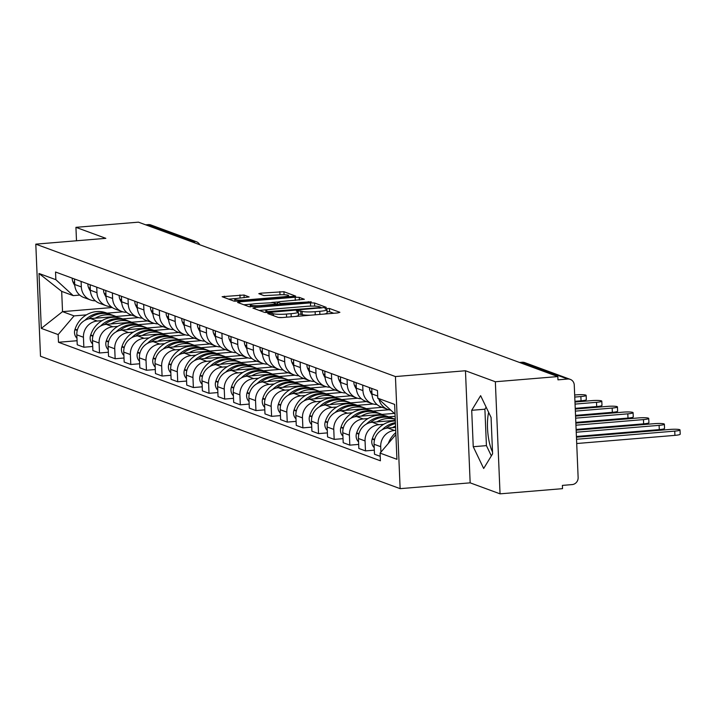 <?xml version="1.0" encoding="UTF-8"?>
<svg xmlns="http://www.w3.org/2000/svg" width="716" height="716" viewBox="0 0 716 716"><rect width="100%" height="100%" fill="white"/><g stroke="black" fill="none" stroke-linecap="round" stroke-linejoin="round"><path stroke-width="1.07" d="M269.252 313.143L267.784 313.581L278.247 317.43L282.31 317.537L337.791 312.928L339.885 312.31L329.432 308.462L325.01 308.739L326.469 309.321A10.364 1.351 -2.4 0 1 326.961 309.706A10.364 1.351 -2.4 0 1 319.757 311.299L315.13 311.684A10.364 1.351 -2.4 0 1 302.116 311.344L297.919 310.762L296.343 311.111L297.802 311.702A10.364 1.351 -2.4 0 1 298.295 312.078A10.364 1.351 -2.4 0 1 291.09 313.68L286.472 314.055A10.364 1.351 -2.4 0 1 273.458 313.715L269.252 313.143M244.013 295.019L222.13 296.701L233.899 301.096L237.963 301.203L295.69 296.111L283.921 291.707L261.054 293.166L258.807 293.658L263.927 295.61L277.325 294.947A8.664 1.128 -2.4 0 1 288.611 295.547A8.664 1.128 -2.4 0 1 282.587 296.88L246.062 299.915A8.664 1.128 -2.4 0 1 234.776 299.306A8.664 1.128 -2.4 0 1 240.8 297.972L249.132 296.97L244.013 295.019L244.12 297.695M465.463 370.754L470.161 482.844L500.045 493.843L495.347 381.753L465.463 370.754L395.438 376.562L35.8 244.147L105.825 238.339L75.932 227.339L138.421 222.157L557.836 376.571L557.97 379.838L567.698 379.033L522.268 362.305A6.596 1.96 -94.7 0 0 522 362.26A6.596 1.96 -94.7 0 0 521.74 362.35M495.347 381.753L557.836 376.571M254.994 307.477L252.9 308.095L264.517 312.373L268.581 312.48L326.308 307.379L314.539 302.984L310.476 302.877L254.994 307.477L255.057 308.891M249.204 306.734L237.587 302.456L239.69 301.839L295.162 297.238L299.234 297.346L304.354 299.297L279.607 301.66L277.352 302.161L280.806 303.495L311.254 301.812L249.204 306.734M492.51 451.948A25.731 7.625 85.3 0 1 488.652 412.407M500.045 493.843L562.525 488.661L562.391 485.394L572.129 484.589A6.596 6.238 110.2 0 0 578.134 477.527L574.259 385.047A6.596 6.238 110.2 0 0 567.698 379.033M470.161 482.844L400.137 488.652L40.499 356.246L35.8 244.147M75.932 227.339L76.496 240.773M145.688 224.833L148.293 224.618A6.596 6.238 -69.8 0 1 150.843 224.958L196.274 241.686A6.596 6.238 110.2 0 0 193.723 241.346L148.293 224.618M390.784 410.143A15.179 14.356 -69.8 0 1 387.786 409.409A15.179 14.356 -69.8 0 1 378.997 399.331M395.599 427.389L387.893 428.025A15.179 14.356 110.2 0 0 374.074 444.26L380.697 446.695A15.179 14.356 -69.8 0 1 394.507 430.468L395.715 430.361M380.697 446.695L380.921 452.127M371.738 388.421L371.971 393.934A15.179 14.356 110.2 0 0 381.172 406.974L387.786 409.409M374.074 444.26L374.495 454.23L380.223 456.334M376.956 404.495A15.179 14.356 -69.8 0 1 372.141 403.654A15.179 14.356 -69.8 0 1 362.94 390.605L362.708 385.101M374.325 450.167L365.473 450.901L365.053 440.94A15.179 14.356 -69.8 0 1 378.862 424.704L383.695 424.302M356.094 382.666L356.326 388.17A15.179 14.356 110.2 0 0 365.527 401.22L372.141 403.654M395.304 420.355L372.248 422.27A15.179 14.356 110.2 0 0 358.43 438.496L358.85 448.467L365.473 450.901M361.312 398.731A15.179 14.356 -69.8 0 1 356.496 397.89A15.179 14.356 -69.8 0 1 347.296 384.85L347.063 379.346M358.68 444.412L349.82 445.146L349.408 435.176A15.179 14.356 -69.8 0 1 363.218 418.941L368.051 418.547M388.663 416.837L395.134 416.3M340.449 376.902L340.682 382.416A15.179 14.356 110.2 0 0 349.882 395.456L356.496 397.89M394.31 413.383L356.604 416.506A15.179 14.356 110.2 0 0 342.785 432.741L343.206 442.703L349.82 445.146M345.667 392.968A15.179 14.356 -69.8 0 1 340.852 392.135A15.179 14.356 -69.8 0 1 331.651 379.086L331.418 373.582M343.036 438.648L334.175 439.382L333.763 429.412A15.179 14.356 -69.8 0 1 347.573 413.186L352.406 412.783M373.018 411.074L388.869 409.758M324.804 371.148L325.028 376.652A15.179 14.356 110.2 0 0 334.229 389.692L340.852 392.135M382.138 407.332L340.959 410.751A15.179 14.356 110.2 0 0 327.14 426.978L327.561 436.948L334.175 439.382M330.022 387.213A15.179 14.356 -69.8 0 1 325.207 386.371A15.179 14.356 -69.8 0 1 316.007 373.331L315.774 367.818M327.391 432.885L318.53 433.619L318.119 423.657A15.179 14.356 -69.8 0 1 331.929 407.422L336.762 407.028M357.374 405.31L373.224 404.003M309.16 365.384L309.384 370.888A15.179 14.356 110.2 0 0 318.584 383.937L325.207 386.371M366.494 401.569L325.306 404.988A15.179 14.356 110.2 0 0 311.496 421.223L311.916 431.184L318.53 433.619M314.378 381.449A15.179 14.356 -69.8 0 1 309.563 380.608A15.179 14.356 -69.8 0 1 300.362 367.568L300.129 362.063M311.746 427.13L302.886 427.864L302.474 417.893A15.179 14.356 -69.8 0 1 316.284 401.667L321.117 401.264M341.729 399.555L357.579 398.239M293.515 359.629L293.739 365.133A15.179 14.356 110.2 0 0 302.94 378.173L309.563 380.608M350.849 395.814L309.661 399.224A15.179 14.356 110.2 0 0 295.851 415.459L296.272 425.429L302.886 427.864M298.733 375.694A15.179 14.356 -69.8 0 1 293.918 374.853A15.179 14.356 -69.8 0 1 284.717 361.813L284.485 356.3M296.102 421.366L287.241 422.1L286.821 412.139A15.179 14.356 -69.8 0 1 300.639 395.903L305.472 395.5M326.084 393.791L341.935 392.475M277.862 353.865L278.094 359.369A15.179 14.356 110.2 0 0 287.295 372.418L293.918 374.853M335.204 390.05L294.016 393.469A15.179 14.356 110.2 0 0 280.207 409.695L280.627 419.666L287.241 422.1M283.089 369.93A15.179 14.356 -69.8 0 1 278.273 369.089A15.179 14.356 -69.8 0 1 269.073 356.049L268.84 350.545M280.457 415.611L271.597 416.345L271.176 406.375A15.179 14.356 -69.8 0 1 284.995 390.148L289.819 389.746M310.431 388.036L326.29 386.721M262.217 348.101L262.45 353.615A15.179 14.356 110.2 0 0 271.65 366.655L278.273 369.089M319.56 384.295L278.372 387.705A15.179 14.356 110.2 0 0 264.562 403.94L264.983 413.902L271.597 416.345M267.444 364.167A15.179 14.356 -69.8 0 1 262.629 363.334A15.179 14.356 -69.8 0 1 253.428 350.285L253.195 344.781M264.813 409.847L255.952 410.581L255.531 400.611A15.179 14.356 -69.8 0 1 269.35 384.385L274.174 383.982M294.786 382.272L310.646 380.957M246.572 342.346L246.805 347.851A15.179 14.356 110.2 0 0 256.006 360.891L262.629 363.334M303.906 378.531L262.727 381.95A15.179 14.356 110.2 0 0 248.917 398.177L249.329 408.147L255.952 410.581M251.799 358.412A15.179 14.356 -69.8 0 1 246.984 357.57A15.179 14.356 -69.8 0 1 237.784 344.53L237.551 339.017M249.159 404.084L240.308 404.826L239.887 394.856A15.179 14.356 -69.8 0 1 253.706 378.621L258.53 378.227M279.142 376.518L294.992 375.202M230.928 336.583L231.161 342.087A15.179 14.356 110.2 0 0 240.361 355.136L246.984 357.57M288.262 372.767L247.083 376.186A15.179 14.356 110.2 0 0 233.273 392.422L233.685 402.383L240.308 404.826M236.155 352.648A15.179 14.356 -69.8 0 1 231.34 351.816A15.179 14.356 -69.8 0 1 222.139 338.766L221.906 333.262M233.514 398.329L224.663 399.063L224.242 389.092A15.179 14.356 -69.8 0 1 238.061 372.866L242.885 372.463M263.497 370.754L279.347 369.438M215.283 330.828L215.516 336.332A15.179 14.356 110.2 0 0 224.717 349.372L231.34 351.816M272.617 367.013L231.438 370.432A15.179 14.356 110.2 0 0 217.628 386.658L218.04 396.628L224.663 399.063M220.51 346.893A15.179 14.356 -69.8 0 1 215.686 346.052A15.179 14.356 -69.8 0 1 206.485 333.012L206.262 327.498M217.87 392.565L209.018 393.299L208.598 383.337A15.179 14.356 -69.8 0 1 222.416 367.102L227.24 366.699M247.852 364.99L263.703 363.674M199.639 325.064L199.871 330.568A15.179 14.356 110.2 0 0 209.072 343.617L215.686 346.052M256.972 361.249L215.793 364.668A15.179 14.356 110.2 0 0 201.984 380.894L202.395 390.864L209.018 393.299M204.857 341.129A15.179 14.356 -69.8 0 1 200.041 340.288A15.179 14.356 -69.8 0 1 190.841 327.248L190.617 321.744M202.225 386.81L193.374 387.544L192.953 377.574A15.179 14.356 -69.8 0 1 206.772 361.347L211.596 360.945M232.208 359.235L248.058 357.919M183.994 319.3L184.227 324.813A15.179 14.356 110.2 0 0 193.427 337.854L200.041 340.288M241.328 355.494L200.149 358.904A15.179 14.356 110.2 0 0 186.339 375.139L186.751 385.11L193.374 387.544M189.212 335.365A15.179 14.356 -69.8 0 1 184.397 334.533A15.179 14.356 -69.8 0 1 175.196 321.484L174.972 315.98M186.581 381.046L177.729 381.78L177.308 371.819A15.179 14.356 -69.8 0 1 191.118 355.584L195.951 355.181M216.563 353.471L232.414 352.156M168.35 313.545L168.582 319.05A15.179 14.356 110.2 0 0 177.783 332.09L184.397 334.533M225.683 349.73L184.504 353.149A15.179 14.356 110.2 0 0 170.685 369.375L171.106 379.346L177.729 381.78M173.567 329.611A15.179 14.356 -69.8 0 1 168.752 328.769A15.179 14.356 -69.8 0 1 159.552 315.729L159.319 310.225M170.936 375.291L162.084 376.025L161.664 366.055A15.179 14.356 -69.8 0 1 175.474 349.82L180.307 349.426M200.919 347.716L216.769 346.401M152.705 307.782L152.938 313.295A15.179 14.356 110.2 0 0 162.138 326.335L168.752 328.769M210.039 343.966L168.86 347.385A15.179 14.356 110.2 0 0 155.041 363.621L155.462 373.582L162.084 376.025M157.923 323.847A15.179 14.356 -69.8 0 1 153.108 323.014A15.179 14.356 -69.8 0 1 143.907 309.965L143.674 304.461M155.291 369.528L146.44 370.262L146.019 360.291A15.179 14.356 -69.8 0 1 159.829 344.065L164.662 343.662M185.274 341.953L201.124 340.637M137.06 302.027L137.293 307.531A15.179 14.356 110.2 0 0 146.494 320.571L153.108 323.014M194.394 338.212L153.215 341.63A15.179 14.356 110.2 0 0 139.396 357.857L139.817 367.827L146.44 370.262M142.278 318.092A15.179 14.356 -69.8 0 1 137.463 317.251A15.179 14.356 -69.8 0 1 128.262 304.21L128.03 298.697M139.647 363.764L130.786 364.498L130.375 354.536A15.179 14.356 -69.8 0 1 144.184 338.301L149.018 337.907M169.629 336.189L185.48 334.882M121.416 296.263L121.648 301.767A15.179 14.356 110.2 0 0 130.849 314.816L137.463 317.251M178.749 332.448L137.57 335.867A15.179 14.356 110.2 0 0 123.752 352.102L124.172 362.063L130.786 364.498M126.634 312.328A15.179 14.356 -69.8 0 1 121.818 311.487A15.179 14.356 -69.8 0 1 112.618 298.447L112.385 292.942M124.002 358.009L115.142 358.743L114.73 348.773A15.179 14.356 -69.8 0 1 128.54 332.546L133.373 332.143M153.985 330.434L169.835 329.118M105.771 290.499L105.995 296.012A15.179 14.356 110.2 0 0 115.195 309.052L121.818 311.487M163.105 326.693L121.926 330.103A15.179 14.356 110.2 0 0 108.107 346.338L108.528 356.308L115.142 358.743M110.989 306.573A15.179 14.356 -69.8 0 1 106.174 305.732A15.179 14.356 -69.8 0 1 96.973 292.692L96.741 287.179M108.358 352.245L99.497 352.979L99.085 343.018A15.179 14.356 -69.8 0 1 112.895 326.782L117.728 326.38M138.34 324.67L154.191 323.355M90.127 284.744L90.35 290.249A15.179 14.356 110.2 0 0 99.551 303.298L106.174 305.732M147.46 320.929L106.281 324.348A15.179 14.356 110.2 0 0 92.462 340.574L92.883 350.545L99.497 352.979M95.344 300.81A15.179 14.356 -69.8 0 1 90.529 299.968A15.179 14.356 -69.8 0 1 81.329 286.928L81.096 281.424M92.713 346.49L83.853 347.224L83.441 337.254A15.179 14.356 -69.8 0 1 97.251 321.028L102.084 320.625M122.696 318.915L138.546 317.6M74.482 278.98L74.706 284.494A15.179 14.356 110.2 0 0 83.906 297.534L90.529 299.968M131.816 315.174L90.628 318.584A15.179 14.356 110.2 0 0 76.818 334.82L77.239 344.781L83.853 347.224M395.035 414.045L377.78 398.212L394.632 404.415L396.933 459.314L380.089 453.112L395.894 434.54M79.745 295.082L73.22 295.627L61.683 291.376L62.534 311.639L74.07 315.89L58.157 334.587L58.479 342.266L380.411 460.791L380.089 453.112M58.157 334.587L41.304 328.384L39.004 273.485L55.857 279.688L73.22 295.627M377.78 398.212L377.457 390.533L55.535 272.008L55.857 279.688M395.438 376.562L400.137 488.652M473.24 446.721L483.676 468.488L492.59 453.846L491.069 417.428L480.624 395.662L471.71 410.304L473.24 446.721L486.424 445.629L491.346 455.895M112.224 307.522L62.534 311.639L41.304 328.384M74.07 315.89L86.439 314.861M107.051 313.152L122.901 311.836M77.068 340.726L58.479 342.266M61.683 291.376L39.004 273.485M486.146 407.162L484.893 409.212L486.424 445.629M484.893 409.212L471.71 410.304M279.168 317.573A10.364 1.351 -2.4 0 0 281.791 317.573M295.287 316.454A10.364 1.351 -2.4 0 0 298.429 315.353L298.295 312.078M310.547 315.192A10.364 1.351 -2.4 0 1 302.259 314.61L298.375 314.011M323.954 314.082A10.364 1.351 -2.4 0 0 327.096 312.973L326.961 309.706M333.737 313.268L329.566 311.728L327.042 311.63M268.974 309.598L259.183 310.413M313.751 306.099L311.129 306.108M267.748 311.612L319.291 307.647L320.866 307.298L319.327 306.69A10.364 1.351 -2.4 0 0 306.314 306.35L273.029 309.115A10.364 1.351 -2.4 0 0 265.824 310.708A10.364 1.351 -2.4 0 0 266.316 311.093L267.748 311.612L267.784 312.534M243.879 304.774L252.596 304.049M271.758 302.456L277.638 301.973M256.256 303.593A8.664 1.128 -2.4 0 0 250.242 304.926A8.664 1.128 -2.4 0 0 261.528 305.535L276.645 303.969L273.19 302.635L256.256 303.593M289.389 296.943L288.655 296.666M237.139 298.429L228.565 299.136M680.021 429.949L680.2 434.2A7.59 0.993 177.6 0 1 674.928 435.364L674.749 431.122A7.59 0.993 -2.4 0 0 680.021 429.949A7.59 0.993 -2.4 0 0 670.131 429.421L576.443 437.19M674.928 435.364L576.711 443.517M395.814 432.589A25.069 23.718 110.2 0 0 388.296 443.473M674.749 431.122L576.532 439.266M395.322 420.945A25.069 23.718 110.2 0 0 393.881 421.026A25.069 23.718 110.2 0 0 372.338 438.604L372.195 439.051A8.332 7.885 110.2 0 0 374.217 447.661M664.376 424.194L664.555 428.437A7.59 0.993 177.6 0 1 659.284 429.609L659.105 425.358A7.59 0.993 -2.4 0 0 664.376 424.194A7.59 0.993 -2.4 0 0 654.487 423.657L576.147 430.155M385.978 428.32A25.069 23.718 -69.8 0 1 395.438 423.577M395.545 426.11A25.069 23.718 110.2 0 0 392.529 427.64M369.519 387.607A8.332 7.885 110.2 0 0 370.19 391.339L370.378 391.768A25.069 23.718 110.2 0 0 372.043 394.946M659.284 429.609L576.416 436.483M395.393 422.646A25.069 23.718 110.2 0 0 382.111 429.788M659.105 425.358L576.237 432.231M392.404 418.225A25.069 23.718 110.2 0 0 391.607 417.92L387.947 416.569A25.069 23.718 110.2 0 0 378.236 415.262A25.069 23.718 110.2 0 0 356.693 432.849L356.55 433.296A8.332 7.885 110.2 0 0 358.573 441.897M391.607 417.92A25.069 23.718 110.2 0 0 381.897 416.614A25.069 23.718 110.2 0 0 366.467 424.033M370.324 422.565A25.069 23.718 -69.8 0 1 383.507 417.204A25.069 23.718 -69.8 0 1 393.209 418.511L395.25 419.263M395.259 419.334A25.069 23.718 110.2 0 0 387.168 418.547A25.069 23.718 110.2 0 0 376.885 421.885M648.732 418.43L648.911 422.682A7.59 0.993 177.6 0 1 643.639 423.845L643.46 419.594A7.59 0.993 -2.4 0 0 648.732 418.43A7.59 0.993 -2.4 0 0 638.842 417.902L575.852 423.12M353.874 381.843A8.332 7.885 110.2 0 0 354.545 385.584L354.733 386.005A25.069 23.718 110.2 0 0 356.398 389.182M643.639 423.845L576.12 429.448M643.46 419.594L575.941 425.197M376.75 412.47A25.069 23.718 110.2 0 0 375.954 412.156L372.293 410.814A25.069 23.718 110.2 0 0 362.591 409.498A25.069 23.718 110.2 0 0 341.049 427.085L340.897 427.533A8.332 7.885 110.2 0 0 342.928 436.142M375.954 412.156A25.069 23.718 110.2 0 0 366.252 410.85A25.069 23.718 110.2 0 0 350.822 418.269M354.68 416.801A25.069 23.718 -69.8 0 1 367.863 411.44A25.069 23.718 -69.8 0 1 377.565 412.747L381.225 414.099A25.069 23.718 110.2 0 0 371.523 412.792A25.069 23.718 110.2 0 0 361.24 416.121M382.004 414.403A25.069 23.718 110.2 0 0 381.225 414.099M633.087 412.667L633.266 416.918A7.59 0.993 177.6 0 1 627.986 418.081L627.816 413.839A7.59 0.993 -2.4 0 0 633.087 412.667A7.59 0.993 -2.4 0 0 623.197 412.139L575.557 416.094M338.229 376.088A8.332 7.885 110.2 0 0 338.901 379.82L339.089 380.241A25.069 23.718 110.2 0 0 340.753 383.427M627.986 418.081L575.825 422.413M627.816 413.839L575.646 418.162M361.106 406.706A25.069 23.718 110.2 0 0 360.309 406.402L356.649 405.05A25.069 23.718 110.2 0 0 346.947 403.743A25.069 23.718 110.2 0 0 325.404 421.321L325.252 421.778A8.332 7.885 110.2 0 0 327.284 430.379M360.309 406.402A25.069 23.718 110.2 0 0 350.607 405.086A25.069 23.718 110.2 0 0 335.178 412.514M339.035 411.038A25.069 23.718 -69.8 0 1 352.209 405.677A25.069 23.718 -69.8 0 1 361.92 406.992L365.581 408.335A25.069 23.718 110.2 0 0 355.87 407.028A25.069 23.718 110.2 0 0 345.595 410.366M366.359 408.639A25.069 23.718 110.2 0 0 365.581 408.335M617.443 406.912L617.622 411.154A7.59 0.993 177.6 0 1 612.341 412.327L612.162 408.075A7.59 0.993 -2.4 0 0 617.443 406.912A7.59 0.993 -2.4 0 0 607.553 406.375L575.261 409.06M322.576 370.324A8.332 7.885 110.2 0 0 323.256 374.065L323.435 374.486A25.069 23.718 110.2 0 0 325.109 377.663M612.341 412.327L575.53 415.378M612.162 408.075L575.351 411.127M345.461 400.951A25.069 23.718 110.2 0 0 344.665 400.638L341.004 399.286A25.069 23.718 110.2 0 0 331.302 397.98A25.069 23.718 110.2 0 0 309.76 415.566L309.607 416.014A8.332 7.885 110.2 0 0 311.639 424.615M344.665 400.638A25.069 23.718 110.2 0 0 334.963 399.331A25.069 23.718 110.2 0 0 319.533 406.751M323.39 405.283A25.069 23.718 -69.8 0 1 336.565 399.922A25.069 23.718 -69.8 0 1 346.275 401.228L349.936 402.58A25.069 23.718 110.2 0 0 340.225 401.264A25.069 23.718 110.2 0 0 329.951 404.603M350.715 402.884A25.069 23.718 110.2 0 0 349.936 402.58M601.798 401.148L601.977 405.399A7.59 0.993 177.6 0 1 596.697 406.563L596.518 402.32A7.59 0.993 -2.4 0 0 601.798 401.148A7.59 0.993 -2.4 0 0 591.908 400.62L574.966 402.025M306.931 364.569A8.332 7.885 110.2 0 0 307.611 368.301L307.791 368.722A25.069 23.718 110.2 0 0 309.464 371.899M596.697 406.563L575.234 408.344M596.518 402.32L575.055 404.101M329.816 395.187A25.069 23.718 110.2 0 0 329.02 394.874L325.359 393.531A25.069 23.718 110.2 0 0 315.658 392.225A25.069 23.718 110.2 0 0 294.115 409.803L293.963 410.259A8.332 7.885 110.2 0 0 295.994 418.86M329.02 394.874A25.069 23.718 110.2 0 0 319.318 393.567A25.069 23.718 110.2 0 0 303.888 400.987M307.746 399.519A25.069 23.718 -69.8 0 1 320.92 394.158A25.069 23.718 -69.8 0 1 330.631 395.465L334.291 396.816A25.069 23.718 110.2 0 0 324.581 395.509A25.069 23.718 110.2 0 0 314.306 398.839M335.07 397.12A25.069 23.718 110.2 0 0 334.291 396.816M586.153 395.393L586.332 399.635A7.59 0.993 177.6 0 1 581.052 400.808L580.873 396.557A7.59 0.993 -2.4 0 0 586.153 395.393A7.59 0.993 -2.4 0 0 576.264 394.856L574.671 394.99M291.287 358.805A8.332 7.885 110.2 0 0 291.967 362.538L292.146 362.967A25.069 23.718 110.2 0 0 293.82 366.145M581.052 400.808L574.939 401.309M580.873 396.557L574.76 397.067M314.172 389.423A25.069 23.718 110.2 0 0 313.375 389.119L309.715 387.768A25.069 23.718 110.2 0 0 300.013 386.461A25.069 23.718 110.2 0 0 278.47 404.048L278.318 404.495A8.332 7.885 110.2 0 0 280.35 413.096M313.375 389.119A25.069 23.718 110.2 0 0 303.673 387.812A25.069 23.718 110.2 0 0 288.244 395.232M292.101 393.764A25.069 23.718 -69.8 0 1 305.276 388.403A25.069 23.718 -69.8 0 1 314.977 389.71L318.638 391.052A25.069 23.718 110.2 0 0 308.936 389.746A25.069 23.718 110.2 0 0 298.661 393.084M319.425 391.357A25.069 23.718 110.2 0 0 318.638 391.052M275.642 353.051A8.332 7.885 110.2 0 0 276.322 356.783L276.501 357.203A25.069 23.718 110.2 0 0 278.175 360.381M298.527 383.669A25.069 23.718 110.2 0 0 297.731 383.355L294.07 382.013A25.069 23.718 110.2 0 0 284.368 380.697A25.069 23.718 110.2 0 0 262.826 398.284L262.674 398.731A8.332 7.885 110.2 0 0 264.705 407.341M297.731 383.355A25.069 23.718 110.2 0 0 288.029 382.049A25.069 23.718 110.2 0 0 272.599 389.468M276.457 388A25.069 23.718 -69.8 0 1 289.631 382.639A25.069 23.718 -69.8 0 1 299.333 383.946L302.993 385.298A25.069 23.718 110.2 0 0 293.291 383.991A25.069 23.718 110.2 0 0 283.017 387.32M303.781 385.602A25.069 23.718 110.2 0 0 302.993 385.298M259.998 347.287A8.332 7.885 110.2 0 0 260.678 351.019L260.857 351.44A25.069 23.718 110.2 0 0 262.53 354.626M282.883 377.905A25.069 23.718 110.2 0 0 282.086 377.601L278.426 376.249A25.069 23.718 110.2 0 0 268.724 374.942A25.069 23.718 110.2 0 0 247.172 392.52L247.029 392.977A8.332 7.885 110.2 0 0 249.061 401.578M282.086 377.601A25.069 23.718 110.2 0 0 272.384 376.285A25.069 23.718 110.2 0 0 256.955 383.713M260.812 382.237A25.069 23.718 -69.8 0 1 273.986 376.876A25.069 23.718 -69.8 0 1 283.688 378.191L287.349 379.534A25.069 23.718 110.2 0 0 277.647 378.227A25.069 23.718 110.2 0 0 267.372 381.565M288.136 379.838A25.069 23.718 110.2 0 0 287.349 379.534M244.353 341.523A8.332 7.885 110.2 0 0 245.033 345.264L245.212 345.685A25.069 23.718 110.2 0 0 246.886 348.862M267.238 372.15A25.069 23.718 110.2 0 0 266.442 371.837L262.781 370.485A25.069 23.718 110.2 0 0 253.079 369.179A25.069 23.718 110.2 0 0 231.528 386.765L231.384 387.213A8.332 7.885 110.2 0 0 233.416 395.814M266.442 371.837A25.069 23.718 110.2 0 0 256.74 370.53A25.069 23.718 110.2 0 0 241.31 377.95M245.167 376.482A25.069 23.718 -69.8 0 1 258.342 371.121A25.069 23.718 -69.8 0 1 268.044 372.427L271.704 373.779A25.069 23.718 110.2 0 0 262.002 372.463A25.069 23.718 110.2 0 0 251.728 375.802M272.492 374.083A25.069 23.718 110.2 0 0 271.704 373.779M228.708 335.768A8.332 7.885 110.2 0 0 229.389 339.5L229.567 339.921A25.069 23.718 110.2 0 0 231.232 343.098M251.593 366.386A25.069 23.718 110.2 0 0 250.797 366.073L247.136 364.73A25.069 23.718 110.2 0 0 237.435 363.424A25.069 23.718 110.2 0 0 215.883 381.002L215.74 381.458A8.332 7.885 110.2 0 0 217.771 390.059M250.797 366.073A25.069 23.718 110.2 0 0 241.095 364.766A25.069 23.718 110.2 0 0 225.665 372.186M229.523 370.718A25.069 23.718 -69.8 0 1 242.697 365.357A25.069 23.718 -69.8 0 1 252.399 366.664L256.06 368.015A25.069 23.718 110.2 0 0 246.358 366.708A25.069 23.718 110.2 0 0 236.083 370.038M256.847 368.319A25.069 23.718 110.2 0 0 256.06 368.015M213.064 330.004A8.332 7.885 110.2 0 0 213.735 333.737L213.923 334.166A25.069 23.718 110.2 0 0 215.588 337.343M235.949 360.631A25.069 23.718 110.2 0 0 235.152 360.318L231.492 358.967A25.069 23.718 110.2 0 0 221.79 357.66A25.069 23.718 110.2 0 0 200.238 375.247L200.095 375.694A8.332 7.885 110.2 0 0 202.118 384.295M235.152 360.318A25.069 23.718 110.2 0 0 225.451 359.011A25.069 23.718 110.2 0 0 210.021 366.431M213.878 364.963A25.069 23.718 -69.8 0 1 227.053 359.602A25.069 23.718 -69.8 0 1 236.754 360.909L240.415 362.251A25.069 23.718 110.2 0 0 230.713 360.945A25.069 23.718 110.2 0 0 220.439 364.283M241.194 362.556A25.069 23.718 110.2 0 0 240.415 362.251M197.419 324.25A8.332 7.885 110.2 0 0 198.09 327.982L198.278 328.402A25.069 23.718 110.2 0 0 199.943 331.58M220.304 354.868A25.069 23.718 110.2 0 0 219.508 354.554L215.847 353.212A25.069 23.718 110.2 0 0 206.145 351.905A25.069 23.718 110.2 0 0 184.594 369.483L184.451 369.93A8.332 7.885 110.2 0 0 186.473 378.54M219.508 354.554A25.069 23.718 110.2 0 0 209.806 353.248A25.069 23.718 110.2 0 0 194.376 360.667M198.234 359.199A25.069 23.718 -69.8 0 1 211.408 353.838A25.069 23.718 -69.8 0 1 221.11 355.145L224.77 356.496A25.069 23.718 110.2 0 0 215.069 355.19A25.069 23.718 110.2 0 0 204.785 358.519M225.549 356.801A25.069 23.718 110.2 0 0 224.77 356.496M181.774 318.486A8.332 7.885 110.2 0 0 182.446 322.218L182.634 322.639A25.069 23.718 110.2 0 0 184.298 325.825M204.66 349.104A25.069 23.718 110.2 0 0 203.863 348.799L200.203 347.448A25.069 23.718 110.2 0 0 190.492 346.141A25.069 23.718 110.2 0 0 168.949 363.728L168.806 364.175A8.332 7.885 110.2 0 0 170.829 372.776M203.863 348.799A25.069 23.718 110.2 0 0 194.152 347.493A25.069 23.718 110.2 0 0 178.731 354.912M182.589 353.444A25.069 23.718 -69.8 0 1 195.763 348.083A25.069 23.718 -69.8 0 1 205.465 349.39L209.126 350.733A25.069 23.718 110.2 0 0 199.424 349.426A25.069 23.718 110.2 0 0 189.14 352.764M209.904 351.037A25.069 23.718 110.2 0 0 209.126 350.733M166.13 312.722A8.332 7.885 110.2 0 0 166.801 316.463L166.989 316.884A25.069 23.718 110.2 0 0 168.654 320.061M189.015 343.349A25.069 23.718 110.2 0 0 188.219 343.036L184.558 341.684A25.069 23.718 110.2 0 0 174.847 340.377A25.069 23.718 110.2 0 0 153.305 357.964L153.161 358.412A8.332 7.885 110.2 0 0 155.184 367.013M188.219 343.036A25.069 23.718 110.2 0 0 178.508 341.729A25.069 23.718 110.2 0 0 163.078 349.148M166.944 347.681A25.069 23.718 -69.8 0 1 180.119 342.32A25.069 23.718 -69.8 0 1 189.821 343.626L193.481 344.978A25.069 23.718 110.2 0 0 183.779 343.671A25.069 23.718 110.2 0 0 173.496 347M194.26 345.282A25.069 23.718 110.2 0 0 193.481 344.978M150.485 306.967A8.332 7.885 110.2 0 0 151.157 310.699L151.345 311.12A25.069 23.718 110.2 0 0 153.009 314.297M173.37 337.585A25.069 23.718 110.2 0 0 172.574 337.272L168.913 335.929A25.069 23.718 110.2 0 0 159.203 334.623A25.069 23.718 110.2 0 0 137.66 352.2L137.517 352.657A8.332 7.885 110.2 0 0 139.539 361.258M172.574 337.272A25.069 23.718 110.2 0 0 162.863 335.965A25.069 23.718 110.2 0 0 147.433 343.385M151.291 341.917A25.069 23.718 -69.8 0 1 164.474 336.556A25.069 23.718 -69.8 0 1 174.176 337.863L177.837 339.214A25.069 23.718 110.2 0 0 168.135 337.907A25.069 23.718 110.2 0 0 157.851 341.246M178.615 339.518A25.069 23.718 110.2 0 0 177.837 339.214M134.841 301.203A8.332 7.885 110.2 0 0 135.512 304.935L135.7 305.365A25.069 23.718 110.2 0 0 137.365 308.542M157.726 331.83A25.069 23.718 110.2 0 0 156.92 331.517L153.26 330.166A25.069 23.718 110.2 0 0 143.558 328.859A25.069 23.718 110.2 0 0 122.015 346.446L121.872 346.893A8.332 7.885 110.2 0 0 123.895 355.494M156.92 331.517A25.069 23.718 110.2 0 0 147.219 330.21A25.069 23.718 110.2 0 0 131.789 337.63M135.646 336.162A25.069 23.718 -69.8 0 1 148.83 330.801A25.069 23.718 -69.8 0 1 158.531 332.108L162.192 333.45A25.069 23.718 110.2 0 0 152.49 332.143A25.069 23.718 110.2 0 0 142.207 335.482M162.971 333.763A25.069 23.718 110.2 0 0 162.192 333.45M119.196 295.448A8.332 7.885 110.2 0 0 119.867 299.181L120.055 299.601A25.069 23.718 110.2 0 0 121.72 302.779M142.072 326.066A25.069 23.718 110.2 0 0 141.276 325.753L137.615 324.411A25.069 23.718 110.2 0 0 127.913 323.104A25.069 23.718 110.2 0 0 106.371 340.682L106.219 341.129A8.332 7.885 110.2 0 0 108.25 349.739M141.276 325.753A25.069 23.718 110.2 0 0 131.574 324.446A25.069 23.718 110.2 0 0 116.144 331.866M120.002 330.398A25.069 23.718 -69.8 0 1 133.185 325.037A25.069 23.718 -69.8 0 1 142.887 326.344L146.547 327.695A25.069 23.718 110.2 0 0 136.846 326.389A25.069 23.718 110.2 0 0 126.562 329.718M147.326 328A25.069 23.718 110.2 0 0 146.547 327.695M103.543 289.685A8.332 7.885 110.2 0 0 104.223 293.417L104.402 293.846A25.069 23.718 110.2 0 0 106.075 297.024M126.428 320.303A25.069 23.718 110.2 0 0 125.631 319.998L121.971 318.647A25.069 23.718 110.2 0 0 112.269 317.34A25.069 23.718 110.2 0 0 90.726 334.927L90.574 335.374A8.332 7.885 110.2 0 0 92.606 343.975M125.631 319.998A25.069 23.718 110.2 0 0 115.929 318.692A25.069 23.718 110.2 0 0 100.5 326.111M104.357 324.643A25.069 23.718 -69.8 0 1 117.531 319.282A25.069 23.718 -69.8 0 1 127.242 320.589L130.903 321.931A25.069 23.718 110.2 0 0 121.192 320.625A25.069 23.718 110.2 0 0 110.917 323.963M131.681 322.236A25.069 23.718 110.2 0 0 130.903 321.931M87.898 283.921A8.332 7.885 110.2 0 0 88.578 287.662L88.757 288.083A25.069 23.718 110.2 0 0 90.431 291.26M110.783 314.548A25.069 23.718 110.2 0 0 109.987 314.235L106.326 312.892A25.069 23.718 110.2 0 0 96.624 311.576A25.069 23.718 110.2 0 0 75.082 329.163L74.929 329.611A8.332 7.885 110.2 0 0 76.961 338.22M109.987 314.235A25.069 23.718 110.2 0 0 100.285 312.928A25.069 23.718 110.2 0 0 84.855 320.347M88.712 318.88A25.069 23.718 -69.8 0 1 101.887 313.519A25.069 23.718 -69.8 0 1 111.598 314.825L115.258 316.177A25.069 23.718 110.2 0 0 105.547 314.87A25.069 23.718 110.2 0 0 95.273 318.199M116.037 316.481A25.069 23.718 110.2 0 0 115.258 316.177M72.253 278.166A8.332 7.885 110.2 0 0 72.934 281.898L73.113 282.319A25.069 23.718 110.2 0 0 74.786 285.505M92.462 340.574L99.085 343.018M108.107 346.338L114.73 348.773M123.752 352.102L130.375 354.536M139.396 357.857L146.019 360.291M155.041 363.621L161.664 366.055M170.685 369.375L177.308 371.819M186.339 375.139L192.953 377.574M201.984 380.894L208.598 383.337M217.628 386.658L224.242 389.092M233.273 392.422L239.887 394.856M248.917 398.177L255.531 400.611M264.562 403.94L271.176 406.375M280.207 409.695L286.821 412.139M295.851 415.459L302.474 417.893M311.496 421.223L318.119 423.657M327.14 426.978L333.763 429.412M342.785 432.741L349.408 435.176M358.43 438.496L365.053 440.94M76.818 334.82L83.441 337.254M90.628 318.584L97.251 321.028M106.281 324.348L112.895 326.782M90.35 290.249L96.973 292.692M121.926 330.103L128.54 332.546M105.995 296.012L112.618 298.447M137.57 335.867L144.184 338.301M121.648 301.767L128.262 304.21M153.215 341.63L159.829 344.065M137.293 307.531L143.907 309.965M168.86 347.385L175.474 349.82M152.938 313.295L159.552 315.729M184.504 353.149L191.118 355.584M168.582 319.05L175.196 321.484M200.149 358.904L206.772 361.347M184.227 324.813L190.841 327.248M215.793 364.668L222.416 367.102M199.871 330.568L206.485 333.012M231.438 370.432L238.061 372.866M215.516 336.332L222.139 338.766M247.083 376.186L253.706 378.621M231.161 342.087L237.784 344.53M262.727 381.95L269.35 384.385M246.805 347.851L253.428 350.285M278.372 387.705L284.995 390.148M262.45 353.615L269.073 356.049M294.016 393.469L300.639 395.903M278.094 359.369L284.717 361.813M309.661 399.224L316.284 401.667M293.739 365.133L300.362 367.568M325.306 404.988L331.929 407.422M309.384 370.888L316.007 373.331M340.959 410.751L347.573 413.186M325.028 376.652L331.651 379.086M356.604 416.506L363.218 418.941M340.682 382.416L347.296 384.85M372.248 422.27L378.862 424.704M356.326 388.17L362.94 390.605M387.893 428.025L394.507 430.468M371.971 393.934L377.69 396.038M74.706 284.494L81.329 286.928M519.673 362.52L522.268 362.305A6.596 6.238 110.2 0 1 524.828 362.645A6.596 6.596 0 0 0 522 362.26L519.53 362.466M191.118 241.56L193.723 241.346A6.596 1.96 -94.7 0 1 194.931 242.957M273.539 315.693L273.458 313.715M286.597 317.179L286.472 314.055M291.224 316.794L291.09 313.68M300.899 314.109L300.765 310.842M302.259 314.61L302.116 311.344M315.264 314.798L315.13 311.684M319.882 314.413L319.757 311.299M329.566 311.728L329.432 308.462M272.187 315.192L272.098 313.223M310.61 306.117L310.476 302.877M314.673 306.126L314.539 302.984M270.621 312.31L270.594 311.693M319.318 308.274L319.291 307.647M266.379 312.561L266.316 311.093M239.744 303.253L239.69 301.839M295.296 300.362L295.162 297.238M299.342 300.022L299.234 297.346M277.611 304.819L277.513 302.277M280.851 304.551L280.806 303.495M284.896 304.219L284.87 303.602M308.319 302.277L308.301 301.66M261.555 306.153L261.528 305.535M274.416 305.088L274.398 304.47M246.089 300.532L246.062 299.915M282.614 297.507L282.587 296.88M261.116 294.571L261.054 293.166M279.992 294.777L279.858 291.6M284.055 294.75L283.921 291.707M224.439 297.614L224.376 296.209M240.075 298.035L239.941 294.911M372.195 439.051L374.504 439.901M370.19 391.339L371.881 391.965M372.338 438.604L374.62 439.445M370.378 391.768L371.899 392.323M356.55 433.296L358.859 434.147M354.545 385.584L356.237 386.201M356.693 432.849L358.976 433.681M354.733 386.005L356.255 386.568M340.897 427.533L343.215 428.383M338.901 379.82L340.592 380.447M341.049 427.085L343.331 427.926M339.089 380.241L340.61 380.805M325.252 421.778L327.57 422.628M323.256 374.065L324.948 374.683M325.404 421.321L327.686 422.163M323.435 374.486L324.966 375.05M309.607 416.014L311.916 416.864M307.611 368.301L309.303 368.928M309.76 415.566L312.042 416.408M307.791 368.722L309.321 369.286M293.963 410.259L296.272 411.109M291.967 362.538L293.658 363.164M294.115 409.803L296.397 410.644M292.146 362.967L293.676 363.522M278.318 404.495L280.627 405.346M276.322 356.783L278.014 357.4M278.47 404.048L280.744 404.88M276.501 357.203L278.032 357.767M262.674 398.731L264.983 399.582M260.678 351.019L262.369 351.645M262.826 398.284L265.099 399.125M260.857 351.44L262.387 352.004M247.029 392.977L249.338 393.827M245.033 345.264L246.725 345.882M247.172 392.52L249.454 393.361M245.212 345.685L246.743 346.249M231.384 387.213L233.693 388.063M229.389 339.5L231.08 340.127M231.528 386.765L233.81 387.607M229.567 339.921L231.098 340.485M215.74 381.458L218.049 382.308M213.735 333.737L215.435 334.363M215.883 381.002L218.165 381.843M213.923 334.166L215.444 334.721M200.095 375.694L202.404 376.544M198.09 327.982L199.791 328.608M200.238 375.247L202.521 376.088M198.278 328.402L199.8 328.966M184.451 369.93L186.76 370.781M182.446 322.218L184.146 322.844M184.594 369.483L186.876 370.324M182.634 322.639L184.155 323.202M168.806 364.175L171.115 365.026M166.801 316.463L168.502 317.081M168.949 363.728L171.231 364.56M166.989 316.884L168.511 317.448M153.161 358.412L155.47 359.262M151.157 310.699L152.848 311.326M153.305 357.964L155.587 358.805M151.345 311.12L152.866 311.684M137.517 352.657L139.826 353.507M135.512 304.935L137.204 305.562M137.66 352.2L139.942 353.042M135.7 305.365L137.221 305.929M121.872 346.893L124.181 347.743M119.867 299.181L121.559 299.807M122.015 346.446L124.298 347.287M120.055 299.601L121.577 300.165M106.219 341.129L108.537 341.988M104.223 293.417L105.914 294.043M106.371 340.682L108.653 341.523M104.402 293.846L105.932 294.401M90.574 335.374L92.883 336.225M88.578 287.662L90.27 288.28M90.726 334.927L93.008 335.759M88.757 288.083L90.288 288.646M74.929 329.611L77.239 330.461M72.934 281.898L74.625 282.525M75.082 329.163L77.364 330.004M73.113 282.319L74.643 282.883M199.809 244.756A6.596 6.596 0 0 0 196.274 241.686M524.828 362.645L570.258 379.373M320.902 308.14L320.866 307.298M265.905 312.543L265.824 310.708M277.468 304.837L277.352 302.161M250.323 306.895L250.242 304.926M276.68 304.9L276.645 303.969M234.857 301.248L234.776 299.306M288.673 296.997L288.611 295.547"/></g></svg>
